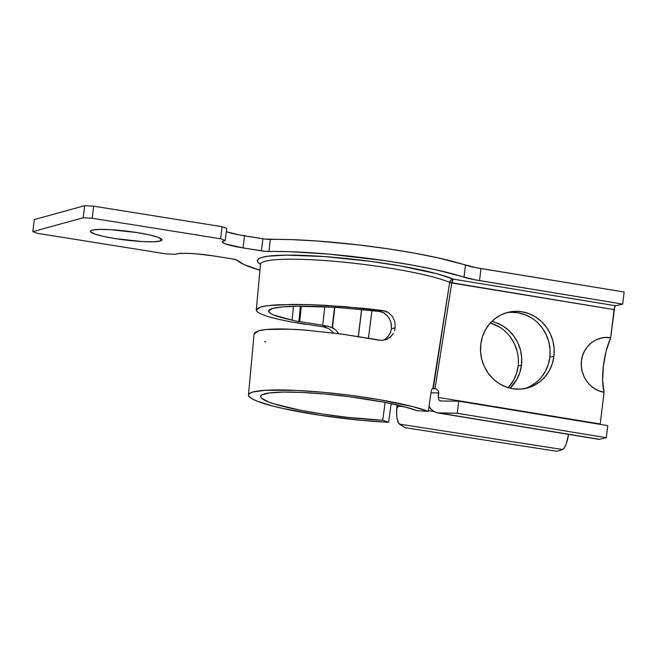 <?xml version="1.0" encoding="UTF-8"?>
<svg xmlns="http://www.w3.org/2000/svg" width="657" height="657" viewBox="0 0 657 657"><rect width="100%" height="100%" fill="white"/><g stroke="black" fill="none" stroke-linecap="round" stroke-linejoin="round"><path stroke-width="0.99" d="M160.292 241.045L160.604 238.442L160.292 241.045L161.77 240.355L161.885 239.477L158.05 237.317L149.361 234.894L137.149 232.586L109.842 229.613L98.903 229.416L92.111 230.155A36.061 4.509 6.9 0 1 132.008 231.814A36.061 4.509 6.9 0 1 162 239.928A36.061 4.509 6.9 0 1 160.292 241.045A36.061 4.509 6.9 0 1 120.395 239.386A36.061 4.509 6.9 0 1 90.403 231.264A36.061 4.509 6.9 0 1 92.111 230.155L90.633 230.845L90.518 231.724L94.362 233.884L103.042 236.306L115.254 238.614L142.569 241.587L153.508 241.784L160.292 241.045M529.739 386.554L535.857 382.678L541.113 377.594L545.294 371.492L548.25 364.619L549.86 357.219L553.917 356.25A39.067 36.735 -103.5 0 1 526.446 388.246A39.067 36.735 -103.5 0 1 480.784 344.26L482.394 336.869L485.351 329.995L489.531 323.893L494.787 318.809L500.905 314.933L507.664 312.412L514.784 311.352L522.011 311.779L529.057 313.685L535.652 317.002L541.54 321.593L546.501 327.285L550.344 333.863L552.923 341.073L554.13 348.629L553.917 356.25L552.307 363.641L549.359 370.523L545.17 376.617L539.914 381.701L533.796 385.585L527.045 388.098L519.917 389.166L512.698 388.739L505.652 386.825L499.057 383.516L493.169 378.925L488.2 373.225L484.357 366.647L481.786 359.445L480.579 351.889L480.784 344.26A39.067 36.735 -103.5 0 1 508.255 312.264A39.067 36.735 -103.5 0 1 553.917 356.25L549.86 357.219A39.067 36.735 76.5 0 0 506.243 312.814M518.102 366.121A39.067 37.392 72.3 0 1 508.198 387.696L513.487 380.411L516.476 373.521L518.102 366.121L521.486 365.046L521.683 357.424L520.434 349.877L517.798 342.691L513.864 336.138L508.797 330.471L502.786 325.913L496.06 322.636L491.888 321.363A39.067 37.392 -107.7 0 1 521.486 365.046L518.102 366.121A39.067 37.392 72.3 0 0 490.368 322.94L499.402 326.989M393.28 333.518L390.274 337.197L386.234 339.603L381.561 340.425M384.6 339.628L387.868 336.885L390.209 333.173L391.408 328.829L395.177 327.786L394.529 330.693M431.23 391.268L428.274 411.364A95.199 11.9 6.9 0 0 322.628 392.245A95.199 11.9 6.9 0 0 248.461 394.98A95.199 11.9 6.9 0 0 388.615 422.303L391.145 403.644L388.615 422.303L382.735 420.25L385.15 402.429L382.735 420.25A82.938 10.364 6.9 0 1 260.64 396.442A82.938 10.364 6.9 0 1 264.574 393.847A82.938 10.364 6.9 0 1 337.435 395.3A82.938 10.364 6.9 0 1 417.285 410.724L403.587 406.519L384.534 402.306L349.696 396.771L325.289 394.069L302.45 392.459L283.175 392.073L269.189 392.952L261.708 395.013L260.64 396.434L261.396 398.076L268.294 401.87L274.273 403.94L300.66 410.288L323.277 414.156L347.635 417.351L382.735 420.25L388.615 422.303L362.286 420.398L320.361 415.314L282.896 408.465L272.721 406.018L257.248 401.205L252.288 398.947L249.332 396.853L248.461 394.964L249.685 393.329L252.986 391.991L265.444 390.283L296.455 390.398L322.677 392.254L350.69 395.35L378.03 399.415L412.547 406.543L428.274 411.364L417.285 410.724L428.274 411.364L431.23 391.268L431.895 389.182L432.914 388.271L449.667 282.395A98.961 12.368 -173.1 0 0 340.334 261.847A98.961 12.368 -173.1 0 0 260.476 264.426L256.287 309.899L260.911 306.967C264.779 305.899 270.889 305.16 279.241 304.741L308.815 304.634L345.171 306.663L385.61 311.18L388.221 312.428L392.434 316.403L394.857 321.807L395.177 327.786L391.408 328.829L390.472 332.516L388.008 336.721L384.386 339.751M391.367 324.262L391.408 328.829M384.288 313.332L387.671 316.14M347.996 308.322L374.531 310.983L337.419 307.361L297.186 306.244C307.64 306.055 321.133 306.49 337.69 307.55L347.996 308.322M273.977 315.122L292.102 320.115L293.49 306.318L292.102 320.115C280.728 317.627 273.583 315.434 270.676 313.553L268.499 311.007L272.54 308.445C277.155 307.164 285.376 306.433 297.186 306.244L282.313 306.918L272.54 308.445L269.805 309.496L268.565 310.712L268.861 312.067M226.312 231.593A30.05 3.753 -173.1 0 0 244.527 235.847L243.065 247.919L261.453 250.859L262.915 238.778L244.527 235.847L243.065 247.919A30.05 3.753 6.9 0 1 222.353 241.792A30.05 3.753 6.9 0 1 223.782 240.864L225.236 240.462L226.698 228.39L225.236 240.462L220.612 238.77L222.074 226.69L93.672 206.175L92.21 218.255L220.612 238.77L222.074 226.69L226.698 228.39L222.074 226.69L93.672 206.175L84.663 205.69L34.312 219.569L32.85 231.642L37.482 233.334L165.876 253.857L174.885 254.341L176.347 253.939A30.05 3.753 6.9 0 1 213.87 255.967L232.258 258.899A7.211 0.903 6.9 0 1 237.177 260.238L243.911 264.525L259.942 270.208A123.803 15.472 6.9 0 1 237.177 260.238L232.258 258.899L213.87 255.967L196.558 253.865L186.202 253.306L178.671 253.536L174.885 254.341L165.876 253.857L37.482 233.334L32.85 231.642L83.201 217.763L92.21 218.255L220.612 238.77L225.236 240.462L222.542 241.439L222.452 242.17L225.647 243.969L243.065 247.919L265.461 251.352L290.386 251.721L329.042 254.128L385.273 260.714L412.054 265.058L436.034 269.822L474.896 279.808L622.688 304.092L624.15 292.012L476.35 267.728L437.496 257.749L413.516 252.986L386.735 248.633L358.558 244.921L316.978 240.988L291.848 239.641L264.911 239.066L239.156 234.91L227.108 231.896M260.558 265.124A98.961 12.368 -173.1 0 1 337.673 261.601A98.961 12.368 -173.1 0 1 449.667 282.395L450.973 280.013L453.404 279.168A3.605 3.293 -66.8 0 0 449.667 282.395L614.073 309.603A3.605 1.142 -80.7 0 1 615.691 305.768L622.688 304.092L479.52 280.621L480.981 268.549L479.52 280.621A30.05 3.753 6.9 0 1 464.014 277.188L465.476 265.108A123.803 15.472 -173.1 0 0 270.356 239.419L268.902 251.5A123.803 15.472 6.9 0 1 464.014 277.188L465.476 265.108A30.05 3.753 -173.1 0 0 480.981 268.549L624.15 292.012L622.688 304.092L615.691 305.768L614.722 307.008L610.665 337.78L614.073 309.603L451.778 283.003L435.008 388.681L436.741 389.24L438.621 391.506L438.211 397.411L600.235 423.97L604.07 392.245L599.085 390.89L594.421 388.55L590.249 385.298L586.734 381.265L584.016 376.617L582.192 371.517L581.338 366.163L581.486 360.767L582.628 355.536L584.722 350.674L587.678 346.354L591.399 342.757L595.727 340.014L600.506 338.232L605.549 337.476L610.665 337.78L606.222 350.871L603.389 365.965L602.625 380.559L604.07 392.245L600.186 424.381A3.605 1.142 -80.7 0 1 600.235 423.97L438.211 397.411L438.753 392.919L431 392.829L438.753 392.919L438.621 391.506L436.741 389.24L432.823 388.287L433.316 388.32L449.667 282.395A3.605 0.493 -171 0 0 451.778 283.003A3.605 1.142 99.3 0 1 453.404 279.168L437.455 273.895L400.598 265.97L370.72 261.379L324.788 256.583L285.943 255.13L268.048 256.205L262.184 257.33L258.579 258.817L257.306 260.624L258.406 262.718L260.484 264.27A102.566 12.82 6.9 0 1 327.178 256.764A102.566 12.82 6.9 0 1 453.404 279.168L615.691 305.768L453.404 279.168L451.778 283.003L435.008 388.681L433.316 388.32M524.401 388.673A39.067 36.735 76.5 0 0 549.86 357.219L550.065 349.598L548.858 342.042L546.287 334.832L542.444 328.262L537.483 322.562M531.587 317.972L524.992 314.662L517.954 312.748L510.727 312.321M440.921 401L458.726 401.189L607.758 425.621L458.726 401.189L457.264 413.269L606.296 437.693L607.758 425.621L606.296 437.693L599.537 439.311L437.02 412.801L457.264 413.269L606.296 437.693L599.537 439.311L439.459 413.072L457.264 413.269L458.726 401.189L440.921 401L438.827 399.932L438.211 397.411L438.827 399.932L440.921 401L439.747 400.713M517.051 350.961L514.415 343.767L510.481 337.213M399.267 405.459L399.169 406.067L405.73 407.085L399.169 406.067L396.754 407.849L397.107 404.95L396.598 413.458L396.754 407.849L399.267 405.459M428.389 410.617L433.579 411.422L428.389 410.617M521.486 365.046L519.859 372.437L516.87 379.327L510.021 388.188A39.067 37.392 -107.7 0 0 521.486 365.046M299.732 321.626L301.317 306.211L299.732 321.626L322.735 325.264L299.732 321.626M328.993 328.755L333.805 333.025L328.993 328.755L323.474 326.874L326.759 325.971L322.217 325.371L322.735 325.264L324.78 306.803L322.735 325.264L322.217 325.371L326.759 325.971L332.155 327.769L334.824 307.361L332.516 327.605L336.138 330.348L338.848 334.019M335.858 330.077L332.155 327.769L334.487 307.345L332.155 327.769L327.679 326.118M368.437 338.24L371.936 310.679L368.437 338.24M361.596 309.562L358.27 336.524L361.596 309.562M556.898 451.31L405.049 427.658L399.44 424.11L562.54 449.511L556.898 451.31L405.049 427.658L398.692 423.363L397.033 418.435L396.598 413.458L397.033 418.435L398.027 422.139L399.44 424.11L562.54 449.511L556.898 451.31M432.388 388.542L432.914 388.271M391.72 335.743L387.285 339.16L381.84 340.425L341.895 334.085L306.039 330.159C294.361 329.264 284.621 328.878 276.835 328.993C268.573 329.108 262.529 329.691 258.694 330.75L254.078 333.928L248.461 394.98M326.759 325.971L323.474 326.874L290.443 321.749C279.923 319.713 272.097 317.848 266.98 316.165C260.993 314.227 257.536 312.502 256.608 310.983L256.287 309.899M326.997 327.786L325.543 327.301M434.72 412.029L430.828 409.122L429.005 406.42L432.635 410.789L437.02 412.801L598.856 439.344A15.867 5.026 -80.7 0 0 599.537 439.311L598.543 439.262M568.551 434.376L566.186 443.943L564.355 447.787L562.54 449.511A15.867 4.147 -81.1 0 0 568.551 434.376M384.805 313.258L379.524 311.426L382.809 310.523L388.221 312.428L392.434 316.403L394.857 321.807L395.177 327.786M391.515 327.662L391.063 322.71L389.149 318.144L385.889 314.44M306.055 324.418L290.443 321.749M256.608 310.983L256.92 308.782L260.911 306.967L268.45 305.604L292.866 304.413L308.815 304.634L326.472 305.39L364.192 308.396L382.809 310.523L379.524 311.426L374.531 310.983L379.524 311.426L384.049 312.839M292.102 320.115L298.82 321.675L292.102 320.115M378.966 340.178L341.895 334.085L306.039 330.159L290.295 329.206L266.159 329.51L258.694 330.75L254.719 332.664L254.07 333.986M264.533 341.599L265.642 342.059M432.24 388.689L435.287 388.722L432.24 388.689M603.389 365.965C602.149 376.666 602.379 385.421 604.07 392.245C590.2 390.348 579.367 375.262 581.486 360.767C582.89 346.165 596.876 335.136 610.665 337.78C607.167 345.845 604.744 355.232 603.389 365.965M300.413 306.211L298.82 321.675L300.413 306.211M358.377 336.548L361.703 309.578L358.377 336.548M262.915 238.778A7.211 0.903 -173.1 0 0 270.356 239.419L268.902 251.5A7.211 0.903 6.9 0 1 261.453 250.859L262.915 238.778M32.85 231.642L83.201 217.763L84.663 205.69L34.312 219.569L32.85 231.642M93.672 206.175L92.21 218.255L83.201 217.763L84.663 205.69L93.672 206.175M260.476 264.426L260.303 263.473"/></g></svg>
